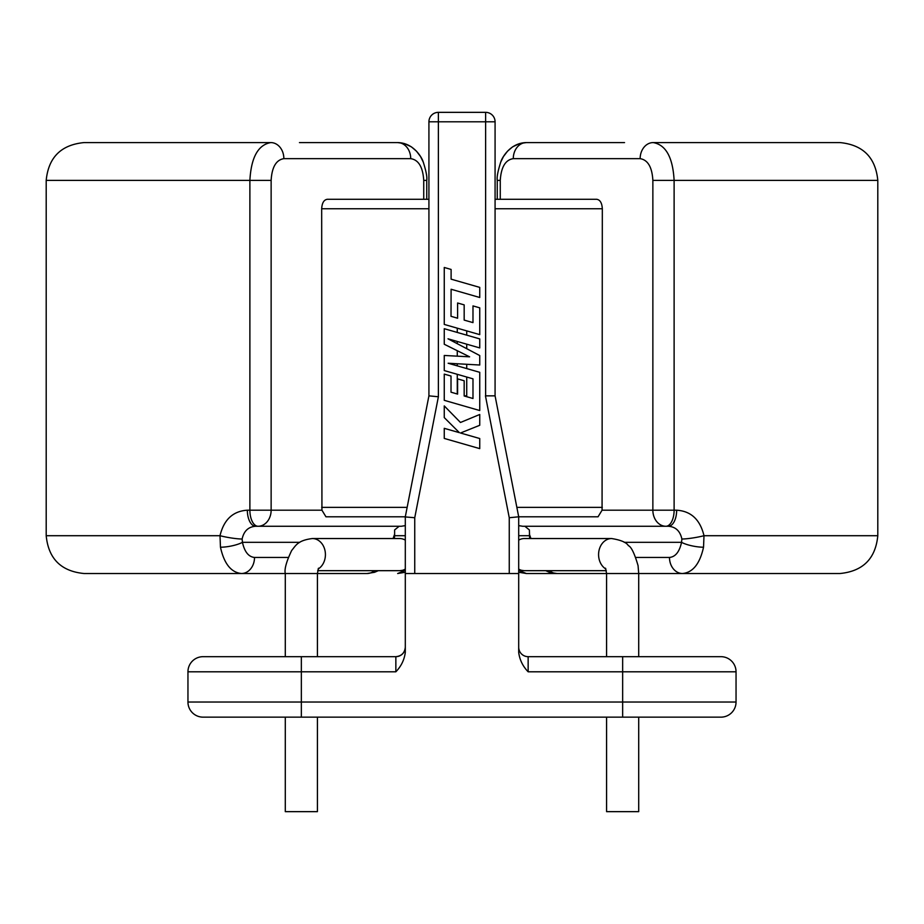<?xml version="1.0" encoding="UTF-8"?>
<svg xmlns="http://www.w3.org/2000/svg" width="924" height="924" viewBox="0 0 924 924"><rect width="100%" height="100%" fill="white"/><g stroke="black" fill="none" stroke-linecap="round" stroke-linejoin="round"><path stroke-width="1.39" d="M317.417 717.151L317.417 811.653L285.285 811.653L285.285 717.151M606.583 717.151L606.583 811.653L638.715 811.653L638.715 717.151M635.862 557.449L669.484 557.449C675.432 556.872 679.452 551.836 681.554 542.33L681.877 539.015C680.145 531.046 675.64 526.796 668.364 526.264L522.684 526.264L518.699 525.629M524.844 526.264L529.383 529.926L529.637 538.542M495.079 199.295L596.742 199.295C600.115 199.827 601.974 202.98 602.321 208.743L602.067 510.198L652.864 510.198L652.864 180.388C652.101 167.163 647.863 159.91 640.147 158.651L513.282 158.651A16.066 13.052 -90 0 1 526.345 142.585L624.543 142.585M457.276 394.017L457.276 374.312M457.276 356.167L457.276 350.716M457.276 332.444L457.276 328.17M464.714 320.247L466.724 320.824M466.724 330.884L466.724 335.158M466.724 344.178L466.724 348.683M466.724 364.287L466.724 368.572M485.62 395.853L485.62 121.795L438.38 121.795L438.38 396.766L428.921 395.853L428.921 121.795A9.448 9.448 0 0 1 438.38 112.347L485.62 112.347A9.448 9.448 0 0 1 495.079 121.795L495.079 395.853L485.62 395.853M428.921 204.435L428.921 199.295L426.738 199.295L426.738 180.388L423.735 180.388L423.735 199.295M513.282 158.651C505.451 159.829 501.12 167.071 500.265 180.388L500.265 199.295M640.147 158.651A16.066 13.052 -90 0 1 653.199 142.585L839.997 142.585C862.958 144.837 875.559 157.427 877.8 180.388L674.116 180.388L674.116 510.198L676.657 510.198C691.002 511.099 700.115 519.611 703.996 535.712L703.534 547.216C699.872 563.755 692.873 572.51 682.536 573.515L556.941 573.515A16.066 13.052 -90 0 1 549.537 570.674M653.199 142.585C665.869 144.791 672.845 157.392 674.116 180.388L652.864 180.388M681.877 539.015A16.066 1.929 -9.7 0 0 703.996 535.712L877.8 535.712C875.559 558.673 862.958 571.263 839.997 573.515L682.536 573.515A16.066 13.052 -90 0 1 669.484 557.449M605.52 568.191L606.583 573.515L526.345 573.515L602.263 573.515M518.699 570.374L526.345 573.515L518.699 572.256M529.383 534.199L530.711 537.895M602.067 510.198L598.036 516.805L518.699 516.805L518.699 652.425C519.658 659.828 522.811 666.285 528.147 671.794L528.147 656.675A9.448 9.448 0 0 1 518.699 647.216M624.231 542.33L681.554 542.33A16.066 3.973 10.6 0 0 703.534 547.216M668.364 526.264A16.066 8.293 -90 0 0 676.657 510.198M444.259 328.701L444.259 344.259L469.611 356.826L444.259 355.463L444.259 370.57L472.984 378.828L472.984 398.498L464.171 395.98L464.171 380.757L457.611 378.886L457.611 394.109L451.016 392.192L451.016 376.033L444.259 374.116L444.259 400.323L479.741 410.533L479.741 372.314L448.152 363.248L479.741 365.015L479.741 355.555L448.001 338.808L479.741 347.921L479.741 338.9L444.259 328.701M466.724 355.405L466.724 356.676M451.016 316.308L451.108 289.258L479.741 297.493L479.741 287.387L451.108 279.163L451.108 269.45L444.259 267.475L444.259 324.428L479.741 334.627L479.741 307.831L472.984 305.913L472.984 322.615L464.171 320.097L464.171 304.874L457.611 303.003L457.611 318.226L451.016 316.308M327.258 199.295L428.921 199.295L428.921 208.743L321.679 208.743C322.026 202.98 323.885 199.827 327.258 199.295M466.724 377.027L466.724 395.853L464.171 395.853M528.147 656.675L720.928 656.675A15.119 15.119 0 0 1 736.047 671.794L736.047 702.032A15.119 15.119 0 0 1 720.928 717.151L203.072 717.151A15.119 15.119 0 0 1 187.953 702.032L187.953 671.794A15.119 15.119 0 0 1 203.072 656.675L395.853 656.675C401.547 656.075 404.7 652.921 405.301 647.216A9.448 9.448 0 0 1 395.853 656.675L395.853 671.794C401.189 666.285 404.331 659.828 405.301 652.425L405.301 516.805L325.964 516.805L321.933 510.198L271.136 510.198L271.136 180.388C271.899 167.163 276.137 159.91 283.853 158.651L410.718 158.651A16.066 13.052 -90 0 0 397.655 142.585L299.457 142.585M321.933 510.198L321.679 208.743M410.718 158.651C418.549 159.829 422.88 167.071 423.735 180.388M283.853 158.651A16.066 13.052 -90 0 0 270.801 142.585L84.003 142.585C61.042 144.837 48.441 157.427 46.2 180.388L249.884 180.388L249.884 510.198L247.343 510.198C232.998 511.099 223.885 519.611 220.004 535.712L220.466 547.216C224.128 563.755 231.127 572.51 241.464 573.515L321.737 573.515M270.801 142.585C258.131 144.791 251.155 157.392 249.884 180.388L271.136 180.388M242.123 539.015A16.066 1.929 -170.3 0 1 220.004 535.712L46.2 535.712C48.441 558.673 61.042 571.263 84.003 573.515L241.464 573.515A16.066 13.052 -90 0 0 254.516 557.449C248.568 556.872 244.548 551.836 242.446 542.33L242.123 539.015C243.855 531.046 248.36 526.796 255.636 526.264L401.316 526.264L405.301 525.629M317.417 656.675L317.417 573.515L367.059 573.515A16.066 13.052 -90 0 0 374.463 570.674M405.301 570.374L397.655 573.515L405.301 572.256M399.156 526.264L394.617 529.926L394.617 535.712L405.301 535.712M394.617 534.199L393.289 537.895M299.769 542.33L242.446 542.33A16.066 3.973 169.4 0 1 220.466 547.216M255.636 526.264A16.066 8.293 -90 0 1 247.343 510.198M495.079 395.853L518.699 516.805L509.251 517.729L485.447 395.853M403.776 516.805L414.749 517.729L414.749 573.515M405.301 516.805L428.921 395.853M518.699 516.805L520.224 516.805M457.276 343.693L457.276 341.464M457.276 365.858L457.276 363.756M187.953 671.794A15.119 15.119 0 0 1 203.072 656.675A15.119 15.119 0 0 0 187.953 671.794L301.351 671.794L301.351 656.675M203.072 717.151A15.119 15.119 0 0 1 187.953 702.032A15.119 15.119 0 0 0 203.072 717.151L280.561 717.151M405.301 573.515L518.699 573.515M444.259 438.426L479.741 448.625L479.741 438.53L460.475 433.01L479.741 425.283L479.741 414.483L460.475 422.476L444.259 405.913L444.259 417.59L459.39 432.663L444.259 428.332L444.259 438.426M318.099 569.045A16.066 13.052 -90 0 0 325.421 554.608A16.066 13.052 -90 0 0 312.37 538.542L399.665 538.542A16.066 13.052 -90 0 1 405.301 540.124M518.699 535.712L529.383 535.712M605.901 569.045A16.066 13.052 -90 0 1 598.579 554.608A16.066 13.052 -90 0 1 611.63 538.542L524.335 538.542A16.066 13.052 -90 0 0 518.699 540.124M317.671 570.674L399.665 570.674A16.066 13.052 -90 0 0 405.301 569.103M509.251 573.515L509.251 517.729M438.38 396.766L414.749 517.729M665.915 526.264A16.066 13.052 -90 0 1 652.864 510.198L674.116 510.198A16.066 8.2 -90 0 1 665.915 526.264M497.262 199.295L497.262 180.388L500.265 180.388M606.329 570.674L524.335 570.674A16.066 13.052 -90 0 1 518.699 569.103M602.321 208.743L495.079 208.743M495.079 121.795L485.62 121.795L485.62 112.347M438.38 112.347A9.448 9.448 0 0 0 428.921 121.795L438.38 121.795L438.38 112.347M288.138 557.449L254.516 557.449M258.085 526.264A16.066 13.052 -90 0 0 271.136 510.198L249.884 510.198A16.066 8.2 -90 0 0 258.085 526.264M321.679 507.357L407.149 507.357M516.851 507.357L602.321 507.357M395.853 671.794L301.351 671.794L301.351 702.032L736.047 702.032A15.119 15.119 0 0 1 720.928 717.151M736.047 671.794L528.147 671.794M622.649 717.151L622.649 656.675M301.351 717.151L301.351 702.032L187.953 702.032M394.363 538.542L394.617 535.712M317.417 573.515L318.48 568.191M638.715 656.675L638.715 573.515L638.057 565.615C634.488 553.418 631.254 546.754 628.355 545.634C626.46 542.4 620.882 540.032 611.63 538.542M877.8 180.388L877.8 535.712M556.941 573.515L549.457 572.291L545.68 570.674M497.262 180.33L497.262 180.388C496.708 177.142 497.897 170.928 500.854 161.758C501.547 158.928 509.563 142.885 526.345 142.585L519.796 143.509L512.601 146.847L507.542 151.178L503.661 156.272M500.589 162.393L503.361 156.757M606.583 656.675L606.583 573.515M524.335 570.674L518.699 569.958M46.2 180.388L46.2 535.712M367.059 573.515L374.543 572.291L378.32 570.674M426.738 180.33L426.738 180.388C427.292 177.142 426.103 170.928 423.146 161.758C422.453 158.928 414.437 142.885 397.655 142.585L404.204 143.509L411.399 146.847L416.458 151.178L420.339 156.272M423.411 162.393L420.639 156.757M285.285 656.675L285.285 573.515C284.245 569.334 286.371 561.665 291.661 550.508C295.796 545.61 297.586 540.39 312.37 538.542M399.665 570.674L405.301 569.958"/></g></svg>
